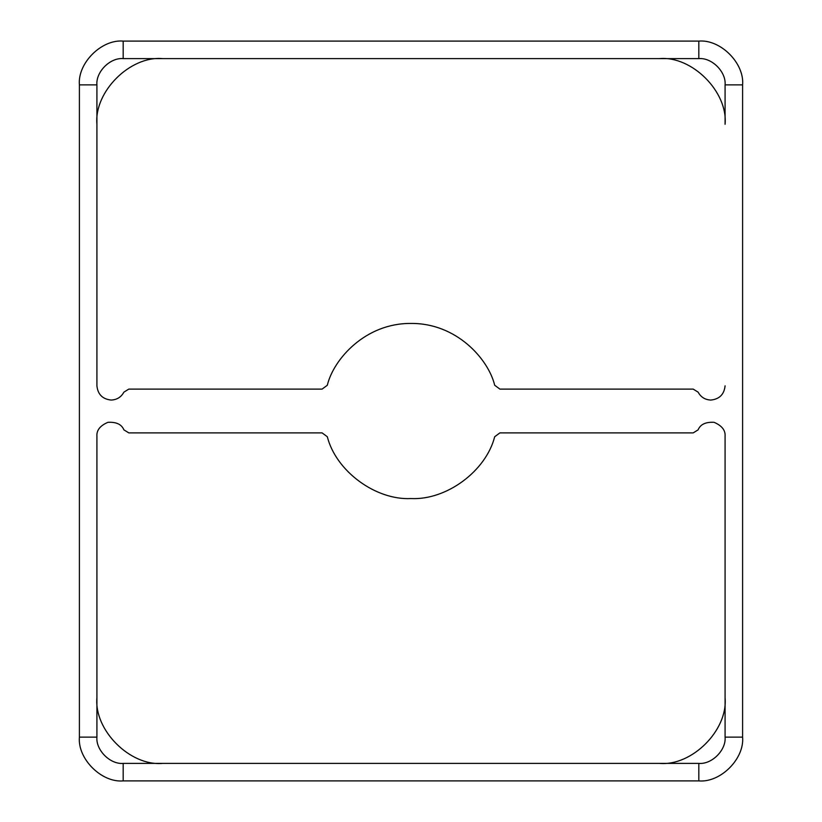 <?xml version="1.0" encoding="UTF-8"?>
<svg xmlns="http://www.w3.org/2000/svg" width="822" height="822" viewBox="0 0 822 822"><rect width="100%" height="100%" fill="white"/><g stroke="black" fill="none" stroke-linecap="round" stroke-linejoin="round"><path stroke-width="1.23" d="M411 498.553C375.582 500.351 336.013 471.129 327.32 436.749C336.013 471.129 375.582 500.351 411 498.553C446.418 500.351 485.987 471.129 494.68 436.749C485.987 471.129 446.418 500.351 411 498.553M710.855 400.057C719.435 399.153 724.182 394.406 725.086 385.826C724.182 394.406 719.435 399.153 710.855 400.057C705.132 399.811 700.878 397.18 698.114 392.156C700.878 397.18 705.132 399.811 710.855 400.057C705.132 399.811 700.878 397.18 698.114 392.156L693.213 389.114L499.91 389.114L494.68 385.251C488.484 359.245 456.57 323.005 411 323.447C365.43 323.005 333.516 359.245 327.32 385.251L322.09 389.114L128.787 389.114L123.886 392.156C121.122 397.18 116.868 399.811 111.145 400.057C116.868 399.811 121.122 397.18 123.886 392.156C121.122 397.18 116.868 399.811 111.145 400.057C102.565 399.153 97.818 394.406 96.914 385.826C97.818 394.406 102.565 399.153 111.145 400.057M79.405 737.129L79.405 84.871L79.405 737.129C77.443 758.778 101.517 782.852 123.177 780.9L698.823 780.9C720.483 782.852 744.557 758.778 742.595 737.129C744.557 758.778 720.483 782.852 698.823 780.9L123.177 780.9C101.517 782.852 77.443 758.778 79.405 737.129L96.914 737.129C95.742 750.116 110.179 764.563 123.177 763.391L162.571 763.391C130.092 766.33 93.975 730.213 96.914 697.724L96.914 737.129L79.405 737.129M742.595 84.871L742.595 737.129L725.086 737.129L725.086 697.724C728.025 730.213 691.908 766.33 659.429 763.391L698.823 763.391C711.821 764.563 726.258 750.116 725.086 737.129C726.258 750.116 711.821 764.563 698.823 763.391L698.823 780.9L698.823 763.391L123.177 763.391L123.177 780.9L123.177 763.391C110.179 764.563 95.742 750.116 96.914 737.129L96.914 436.174C96.493 430.266 100.15 425.652 107.898 422.323C116.313 421.861 121.635 424.368 123.886 429.844L128.787 432.886L322.09 432.886L327.32 436.749L322.09 432.886L128.787 432.886L123.886 429.844C121.635 424.368 116.313 421.861 107.898 422.323C100.15 425.652 96.493 430.266 96.914 436.174L96.914 697.724C93.975 730.213 130.092 766.33 162.571 763.391L659.429 763.391C691.908 766.33 728.025 730.213 725.086 697.724L725.086 737.129L742.595 737.129L742.595 84.871C744.557 63.222 720.483 39.148 698.823 41.1L123.177 41.1C101.517 39.148 77.443 63.222 79.405 84.871C77.443 63.222 101.517 39.148 123.177 41.1L698.823 41.1C720.483 39.148 744.557 63.222 742.595 84.871L725.086 84.871C726.258 71.884 711.821 57.437 698.823 58.609L659.429 58.609C691.908 55.67 728.025 91.787 725.086 124.276L725.086 84.871L742.595 84.871M725.086 436.174L725.086 697.724L725.086 436.174C725.507 430.266 721.85 425.652 714.102 422.323C705.687 421.861 700.365 424.368 698.114 429.844C700.365 424.368 705.687 421.861 714.102 422.323C721.85 425.652 725.507 430.266 725.086 436.174M494.68 436.749L499.91 432.886L494.68 436.749L499.91 432.886L693.213 432.886L698.114 429.844L693.213 432.886L499.91 432.886L693.213 432.886M128.787 389.114L322.09 389.114L128.787 389.114L123.886 392.156M96.914 84.871L96.914 124.276C93.975 91.787 130.092 55.67 162.571 58.609L123.177 58.609C110.179 57.437 95.742 71.884 96.914 84.871L79.405 84.871L96.914 84.871C95.742 71.884 110.179 57.437 123.177 58.609L123.177 41.1L123.177 58.609L698.823 58.609L698.823 41.1L698.823 58.609C711.821 57.437 726.258 71.884 725.086 84.871L725.086 124.276C728.025 91.787 691.908 55.67 659.429 58.609L162.571 58.609C130.092 55.67 93.975 91.787 96.914 124.276L96.914 84.871M499.91 389.114L494.68 385.251L499.91 389.114L693.213 389.114L698.114 392.156M327.32 385.251L322.09 389.114L327.32 385.251C333.516 359.245 365.43 323.005 411 323.447C456.57 323.005 488.484 359.245 494.68 385.251M322.09 432.886L327.32 436.749M96.914 385.826L96.914 124.276L96.914 385.826M96.914 436.174C96.493 430.266 100.15 425.652 107.898 422.323C116.313 421.861 121.635 424.368 123.886 429.844"/></g></svg>

